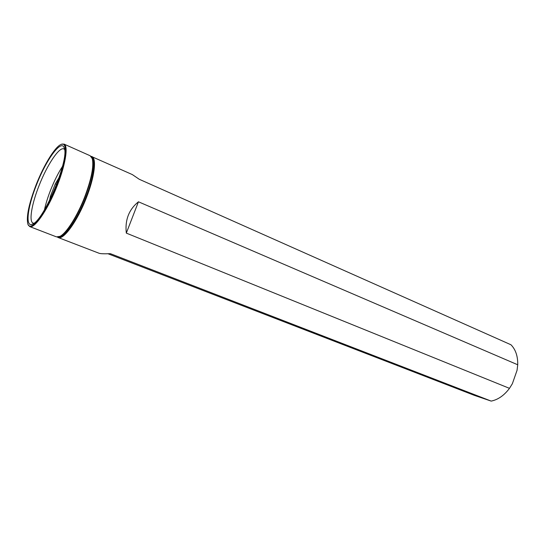 <?xml version="1.0" encoding="UTF-8"?>
<svg xmlns="http://www.w3.org/2000/svg" width="545" height="545" viewBox="0 0 545 545"><rect width="100%" height="100%" fill="white"/><g stroke="black" fill="none" stroke-linecap="round" stroke-linejoin="round"><path stroke-width="0.82" d="M59.269 177.193L55.297 183.883L50.392 196.302L49.547 200.485M62.512 166.354C58.226 173.003 54.282 180.858 50.665 189.926C47.844 197.099 45.78 203.735 44.465 209.825M58.09 237.021C63.438 239.323 76.981 220.555 85.776 197.719C93.876 177.309 96.172 158.881 91.39 156.797M90.899 156.245L132.333 174.584L139.254 179.271L510.972 344.774C515.631 349.529 517.886 356.198 517.73 364.775L138.444 201.793C128.906 209.518 124.866 219.962 126.317 233.11L509.48 388.347L512.361 383.721L517.055 370.307L517.73 364.775M91.771 156.476C96.86 158.179 94.639 176.968 86.328 197.91C77.315 221.311 63.411 240.365 58.131 237.518L99.047 253.248C100.491 253.793 104.272 253.929 110.397 253.67L491.188 401.1L474.688 395.479L108.019 253.759M58.131 237.518L57.354 237.061M491.188 401.1C498.048 399.696 504.145 395.445 509.48 388.347M138.444 201.793L126.317 233.11M61.469 144.296L64.017 144.091C68.759 145.842 65.223 166.6 55.863 189.074C46.557 211.569 34.349 228.73 29.764 226.604L28.108 224.656M29.764 226.604L56.469 236.877L60.011 236.332C66.395 233.226 77.267 216.161 84.618 197.195C91.444 179.019 93.992 166.164 92.262 158.643L90.143 155.747L64.017 144.091M36.263 184.448C29.001 203.346 26.187 216.522 27.815 223.968C30.343 232.497 44.465 215.152 55.318 188.849C66.286 162.587 68.595 140.344 60.774 144.575C54.67 147.327 43.791 165.285 36.263 184.448M36.644 184.469C46.393 159.297 61.66 138.444 64.276 148.104C69.46 158.977 44.152 219.948 32.789 223.961C24.886 228.423 27.366 207.441 36.644 184.469M64.576 149.419L63.894 148.935C59.33 146.516 47.177 164.808 39.172 185.348C31.726 203.905 28.674 221.665 33.109 223.103L33.933 223.239M92.187 158.404L92.473 159.208C94.19 166.661 91.676 179.38 84.925 197.365C77.656 216.127 66.892 233.008 60.563 236.087L59.793 236.448M56.619 184.462L55.297 183.883M51.387 196.691L50.392 196.302M92.473 159.208L92.262 158.643M60.563 236.087L60.011 236.332"/></g></svg>
